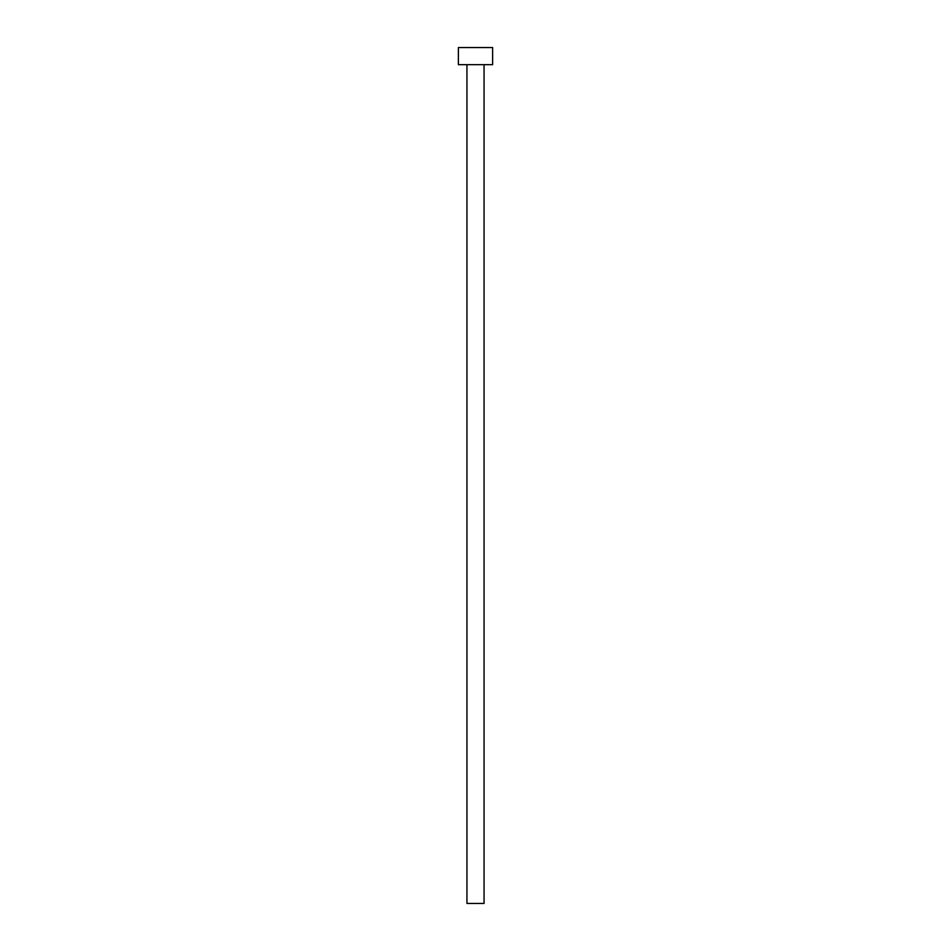 <?xml version="1.0" encoding="UTF-8"?>
<svg xmlns="http://www.w3.org/2000/svg" width="951" height="951" viewBox="0 0 951 951"><rect width="100%" height="100%" fill="white"/><g stroke="black" fill="none" stroke-linecap="round" stroke-linejoin="round"><path stroke-width="1.43" d="M466.941 64.668L466.941 903.45L484.059 903.45L484.059 64.668L484.059 903.45L466.941 903.45L466.941 64.668M458.382 47.55L458.382 64.668L492.618 64.668L492.618 47.55L458.382 47.55L458.382 64.668L492.618 64.668L492.618 47.55L458.382 47.55"/></g></svg>
